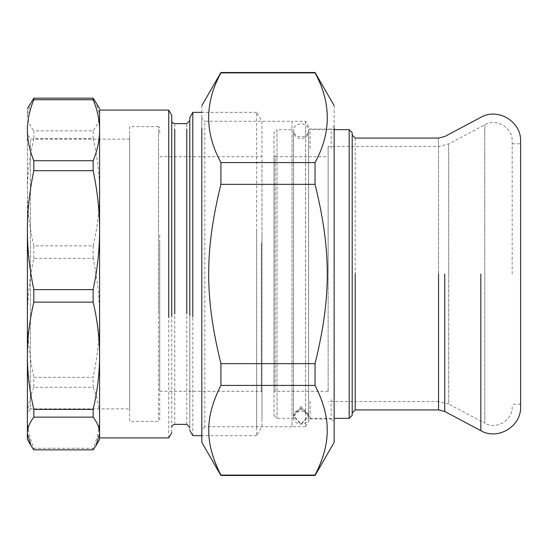 <?xml version="1.0" encoding="UTF-8"?>
<svg xmlns="http://www.w3.org/2000/svg" width="548" height="548" viewBox="0 0 548 548"><rect width="100%" height="100%" fill="white"/><g stroke="black" fill="none" stroke-linecap="round" stroke-linejoin="round"><path stroke-width="0.41" stroke-dasharray="2.74 2.06" d="M352.193 274L352.193 135.061M352.193 132.657L352.193 415.343M349.186 129.65L349.186 418.35M334.143 129.65L308.586 129.65C308.997 139.343 293.132 139.343 293.55 129.65L293.55 418.35C293.091 408.671 309.017 408.637 308.586 418.35L308.586 129.65L308.586 418.35L334.143 418.35M274 415.343L277.007 418.35L293.55 418.35L293.55 129.65L277.007 129.65L277.007 418.35L277.007 129.65L274 132.657L274 415.343L274 132.657M274 392.491L274 155.509L274 392.491L275.206 391.286L275.206 156.714L274 155.509M328.129 391.286L275.206 391.286L275.206 156.714L328.129 156.714L328.129 391.286L328.129 156.714M328.129 274L328.129 146.487L328.129 274M520.6 406.774L520.6 274M512.181 274L512.181 141.226C512.784 127.711 496.426 117.882 484.781 124.766L448.689 143.953L438.523 146.487L328.129 146.487M512.181 406.774C512.784 420.282 496.426 430.112 484.781 423.234L484.781 274L484.781 423.234L448.689 404.047L448.689 274L448.689 404.047L438.523 401.513L438.523 138.069L438.523 401.513L328.129 401.513M315.045 363.666C331.382 297.174 331.382 250.826 315.045 184.334L220.926 184.334C204.589 250.826 204.589 297.174 220.926 363.666L315.045 363.666L315.045 385.429L220.926 385.429C204.589 415.322 204.589 445.209 220.926 475.095L315.045 475.095C331.382 445.209 331.382 415.322 315.045 385.429M315.045 162.571C331.382 132.678 331.382 102.791 315.045 72.905L220.926 72.905C204.589 102.791 204.589 132.678 220.926 162.571L315.045 162.571L315.045 184.334M201.822 105.593L201.822 419.85M220.926 162.571L220.926 184.334M220.926 363.666L220.926 385.429M334.143 105.593L334.143 419.85M305.606 406.253L305.606 126.492L305.606 426.714L292.043 426.714L292.043 121.286L204.808 121.266L204.808 426.734L292.043 426.734L292.043 126.472L292.043 406.274M334.143 145.864L334.143 416.918L334.143 126.04L331.136 129.047L310.086 129.047L305.606 121.286L292.043 121.286L292.043 141.727M201.822 139.144L201.822 424.412L201.822 118.279L204.808 121.266M204.808 426.734L201.822 429.721L201.822 408.856M305.606 121.286L305.606 141.747M310.086 148.467L310.086 129.047M305.606 426.714L310.086 418.953L310.086 399.533M331.136 148.467L331.136 129.047M310.086 418.953L331.136 418.953L331.136 399.533M331.136 418.953L334.143 421.96L334.143 402.136M301.064 408.157L308.586 416.487L301.064 424.337L293.55 416.487L301.064 408.157M301.064 406.513L293.55 415.555L301.064 423.926L308.586 415.555L301.064 406.513M129.65 139.137L30.407 139.137L27.4 133.931L27.4 414.069L30.407 408.863L30.407 139.137L30.407 408.863L129.65 408.863L129.65 139.137L129.65 408.863M27.4 355.762L27.4 230.146M30.941 102.462L27.4 114.518L27.4 108.6M27.4 433.482L27.4 130.219M261.971 160.331L261.971 391.889L261.971 160.331M261.971 233.585L261.971 420.987L261.971 121.56L256.656 112.354L256.656 429.858L256.656 231.146M256.656 316.854L256.656 435.646L261.971 426.44L261.971 314.415M159.721 242.908L159.721 391.286L159.721 242.908M159.721 235.25L159.721 420.158L158.516 421.357L129.65 421.357L129.65 131.917L129.65 313.066M159.721 133.075L159.721 127.842L158.516 126.643L158.516 421.357M158.516 126.643L129.65 126.643L129.65 234.934M33.825 138.617C29.524 157.077 27.379 174.949 27.4 192.238C27.379 209.521 29.524 227.393 33.825 245.853L93.153 245.853C97.455 227.393 99.599 209.521 99.578 192.238C99.599 174.949 97.455 157.077 93.153 138.617L33.825 138.617L33.825 130.869L93.153 130.869C97.455 125.239 99.599 119.786 99.578 114.518L96.03 102.462M33.825 387.285C29.524 397.786 27.379 407.952 27.4 417.781C27.379 427.611 29.524 437.777 33.825 448.271L93.153 448.271C97.455 437.777 99.599 427.611 99.578 417.781C99.599 407.952 97.455 397.786 93.153 387.285L33.825 387.285L33.825 377.325L93.153 377.325C97.455 356.851 99.599 337.027 99.578 317.854C99.599 298.674 97.455 278.85 93.153 258.375L33.825 258.375C29.524 278.85 27.379 298.674 27.4 317.854C27.379 337.027 29.524 356.851 33.825 377.325M27.4 114.518C27.379 119.786 29.524 125.239 33.825 130.869M33.825 449.84L33.825 448.271M33.825 258.375L33.825 245.853M93.153 449.84L93.153 448.271M93.153 387.285L93.153 377.325M93.153 258.375L93.153 245.853M93.153 138.617L93.153 130.869M99.578 355.762L99.578 108.6M99.578 437.9L99.578 230.55M99.578 130.219L99.578 230.146M168.743 437.9L168.743 230.55M171.75 432.687L171.75 231.927M171.75 233.338L171.75 427.372M171.75 126.115L171.75 120.629M189.793 233.338L189.793 427.372M189.793 126.115L189.793 120.629M189.793 430.433L189.793 232.53M192.8 435.646L192.8 231.146M355.2 138.069L355.2 409.931M438.523 409.931L438.523 274M444.736 274L444.736 411.48M480.829 274L480.829 430.673M484.781 274L484.781 124.766L484.781 274M448.689 274L448.689 143.953L448.689 274M261.369 242.908L261.369 391.286L261.369 242.908M158.516 313.066L158.516 131.917M174.757 424.364L174.757 123.636M186.786 424.364L186.786 123.636M520.6 404.219L512.181 404.219M512.181 143.782L520.6 143.782M308.586 415.555L308.586 131.15C309.051 121.485 293.118 121.423 293.55 131.15L293.55 416.85C293.125 426.577 309.045 426.515 308.586 416.85L308.586 131.15C308.127 135.705 305.62 138.212 301.064 138.671C296.509 138.212 294.002 135.705 293.55 131.15L293.55 415.555M293.55 416.487L293.55 416.85C294.009 412.295 296.509 409.788 301.064 409.329C305.62 409.788 308.127 412.295 308.586 416.85L308.586 416.487M159.721 156.714L261.369 156.714L261.971 156.112M159.721 391.286L261.369 391.286L261.971 391.889M256.656 435.646L201.822 435.646M256.656 112.354L201.822 112.354"/><path stroke-width="0.82" d="M352.193 412.939L355.2 409.931L355.2 274M352.193 415.343L352.193 132.657L349.186 129.65L349.186 418.35L352.193 415.343M334.143 129.65L349.186 129.65M438.523 274L438.523 409.931L444.736 411.48L444.736 274M352.193 135.061L355.2 138.069L438.523 138.069L444.736 136.521L480.829 117.327C497.735 107.34 521.477 121.608 520.6 141.226L520.6 406.774C521.484 426.385 497.735 440.654 480.829 430.673L444.736 411.48M220.926 475.095C212.645 458.895 208.589 443.955 208.767 430.262C208.589 416.576 212.645 401.636 220.926 385.429L315.045 385.429C323.327 401.636 327.382 416.576 327.204 430.262C327.382 443.955 323.327 458.895 315.045 475.095L220.926 475.095M315.045 184.334C331.382 250.826 331.382 297.174 315.045 363.666L220.926 363.666C204.589 297.174 204.589 250.826 220.926 184.334L315.045 184.334L315.045 162.571L220.926 162.571C204.589 132.678 204.589 102.791 220.926 72.905L315.045 72.905C331.382 102.791 331.382 132.678 315.045 162.571M334.143 128.15L334.143 442.407L315.045 475.493L220.926 475.493L201.822 442.407L201.822 128.15M220.926 385.429L220.926 363.666M220.926 184.334L220.926 162.571M315.045 385.429L315.045 363.666M27.4 414.069L27.4 355.762L27.4 439.4L30.941 445.538L27.4 433.482C27.379 428.214 29.524 422.761 33.825 417.131L93.153 417.131C97.455 422.761 99.599 428.214 99.578 433.482L96.03 445.538L93.153 449.84L33.825 449.84L30.941 445.538M27.4 130.219C27.379 120.389 29.524 110.223 33.825 99.729L93.153 99.729C97.455 110.223 99.599 120.389 99.578 130.219C99.599 140.048 97.455 150.214 93.153 160.715L33.825 160.715C29.524 150.214 27.379 140.048 27.4 130.219L27.4 133.931M27.4 230.146C27.379 210.973 29.524 191.149 33.825 170.675L93.153 170.675C97.455 191.149 99.599 210.973 99.578 230.146C99.599 249.326 97.455 269.15 93.153 289.625L33.825 289.625C29.524 269.15 27.379 249.326 27.4 230.146L27.4 355.762C27.379 338.479 29.524 320.607 33.825 302.147L93.153 302.147C97.455 320.607 99.599 338.479 99.578 355.762C99.599 373.051 97.455 390.923 93.153 409.383L33.825 409.383C29.524 390.923 27.379 373.051 27.4 355.762M99.578 108.6L93.153 98.161L33.825 98.161L27.4 108.6M33.825 98.161L33.825 99.729M33.825 409.383L33.825 417.131M33.825 160.715L33.825 170.675M93.153 98.161L93.153 99.729M93.153 409.383L93.153 417.131M33.825 289.625L33.825 302.147M93.153 289.625L93.153 302.147M93.153 160.715L93.153 170.675M99.578 114.518L99.578 439.4L96.03 445.538M99.578 230.146L99.578 355.762M99.578 433.482L99.578 437.9L168.743 437.9L171.75 432.687M171.75 316.073L171.75 115.313L168.743 110.1L99.578 110.1L99.578 130.219M168.743 110.1L168.743 317.45M201.822 112.354L192.8 112.354L189.793 117.567L189.793 315.47M192.8 112.354L192.8 316.854M480.829 274L480.829 430.673M174.757 129.013L174.757 313.867M186.786 129.013L186.786 313.867M438.523 409.931L355.2 409.931M334.143 418.35L349.186 418.35M201.822 105.593L220.926 72.507L315.045 72.507L334.143 105.593M189.793 427.372L186.786 424.364L174.757 424.364C172.613 424.892 171.613 425.892 171.75 427.372M189.793 120.629L186.786 123.636L174.757 123.636C172.613 123.108 171.613 122.108 171.75 120.629M201.822 435.646L192.8 435.646L189.793 430.433"/></g></svg>
